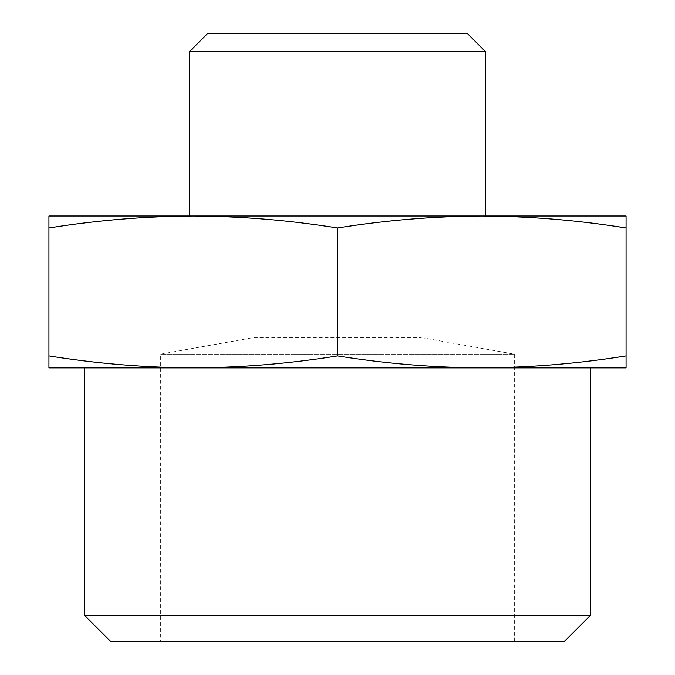 <?xml version="1.0" encoding="UTF-8"?>
<svg xmlns="http://www.w3.org/2000/svg" width="675" height="675" viewBox="0 0 675 675"><rect width="100%" height="100%" fill="white"/><g stroke="black" fill="none" stroke-linecap="round" stroke-linejoin="round"><path stroke-width="0.51" stroke-dasharray="3.38 2.53" d="M193.219 367.875L48.938 367.875L48.938 355.911C97.031 363.623 145.125 367.605 193.219 367.875C241.312 367.605 289.406 363.623 337.5 355.911C385.594 363.623 433.688 367.605 481.781 367.875L193.219 367.875M626.062 355.911L626.062 367.875L481.781 367.875C529.875 367.605 577.969 363.623 626.062 355.911L626.062 216L481.781 216C433.688 216.27 385.594 220.253 337.5 227.964C289.406 220.253 241.312 216.27 193.219 216L48.938 216L48.938 227.964C97.031 220.253 145.125 216.27 193.219 216L189.759 216M626.062 227.964C577.969 220.253 529.875 216.27 481.781 216L193.219 216M84.442 367.875L590.558 367.875L84.442 367.875M485.241 51.401L189.759 51.401M467.598 33.75L207.402 33.75M253.969 33.75L421.031 33.75L253.969 33.75L253.969 337.5L421.031 337.5L253.969 337.5L160.363 354.206L514.637 354.206L160.363 354.206L160.363 641.25L514.637 641.25L160.363 641.25M564.553 641.25L110.447 641.25M590.558 615.246L84.442 615.246M48.938 355.911L48.938 227.964M337.5 355.911L337.5 227.964M514.637 641.25L514.637 354.206L421.031 337.5L421.031 33.75"/><path stroke-width="1.01" d="M48.938 367.875L193.219 367.875C145.125 367.605 97.031 363.623 48.938 355.911L48.938 367.875M193.219 367.875L481.781 367.875C433.688 367.605 385.594 363.623 337.5 355.911C289.406 363.623 241.312 367.605 193.219 367.875M626.062 367.875L626.062 355.911C577.969 363.623 529.875 367.605 481.781 367.875L626.062 367.875M48.938 216L626.062 216L626.062 227.964C577.969 220.253 529.875 216.27 481.781 216C433.688 216.27 385.594 220.253 337.5 227.964C289.406 220.253 241.312 216.27 193.219 216C145.125 216.27 97.031 220.253 48.938 227.964L48.938 216M189.759 51.401L485.241 51.401L467.598 33.75L207.402 33.75L189.759 51.401L189.759 216L193.219 216M590.558 615.246L84.442 615.246L110.447 641.25L564.553 641.25L590.558 615.246L590.558 367.875M84.442 615.246L84.442 367.875M48.938 355.911L48.938 227.964M337.5 355.911L337.5 227.964M626.062 355.911L626.062 227.964M485.241 216L485.241 51.401"/></g></svg>
